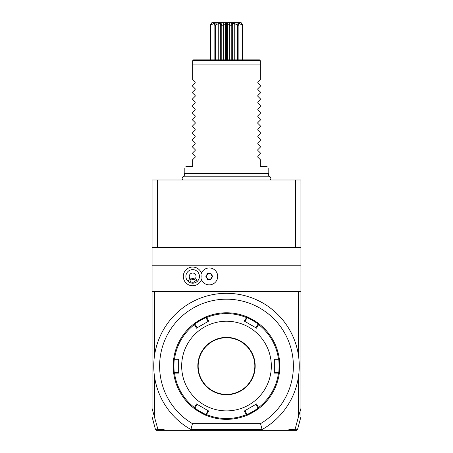 <?xml version="1.0" encoding="UTF-8"?>
<svg xmlns="http://www.w3.org/2000/svg" width="453" height="453" viewBox="0 0 453 453"><rect width="100%" height="100%" fill="white"/><g stroke="black" fill="none" stroke-linecap="round" stroke-linejoin="round"><path stroke-width="0.68" d="M295.498 179.977L300.934 179.977L300.934 247.644L157.502 247.644L157.502 179.977L295.498 179.977L295.498 247.644M152.066 408.646L152.066 179.977L157.502 179.977M288.618 430.35L288.929 429.506L297.468 429.721L296.653 430.35L156.347 430.35L155.532 429.721L152.066 416.783M294.999 429.71L294.24 430.35M164.382 430.35L164.071 429.506L157.967 429.506L158.76 430.35L161.574 430.35M152.066 408.447L157.967 429.506M154.603 416.941L154.603 377.128M295.033 429.506L298.397 416.941L298.397 377.128M298.397 416.941L300.934 408.447L300.934 416.007L300.934 408.646M152.066 291.63L154.603 291.63L154.603 355.005A72.74 72.74 0 0 1 298.397 355.005L298.397 291.63L300.934 291.63L300.934 247.644M300.934 408.447L300.934 291.63M262.094 429.506A72.74 72.74 0 0 0 282.417 319.535A72.74 72.74 0 0 0 170.583 319.535A72.74 72.74 0 0 0 190.906 429.506L262.094 429.506L260.532 423.646A66.885 66.885 0 0 0 277.587 322.898A66.885 66.885 0 0 0 175.413 322.898A66.885 66.885 0 0 0 192.468 423.646L260.532 423.646M190.906 429.506L192.468 423.646M195.951 322.4A53.29 53.29 0 0 1 246.749 316.772A53.29 53.29 0 0 1 246.755 316.777M246.896 316.834A53.29 53.29 0 0 1 248.771 317.655M250.809 318.646A53.29 53.29 0 0 1 251.138 318.816M251.466 318.986A53.29 53.29 0 0 1 257.049 322.4M257.281 322.564A53.29 53.29 0 0 1 258.935 323.787M259.059 323.878A53.29 53.29 0 0 1 259.065 323.884A53.29 53.29 0 0 1 279.314 358.957A53.29 53.29 0 0 1 279.314 358.963M279.331 359.116A53.29 53.29 0 0 1 279.563 361.143M279.722 363.414A53.29 53.29 0 0 1 279.739 363.776M279.756 364.144A53.29 53.29 0 0 1 279.756 367.972M279.739 368.34A53.29 53.29 0 0 1 279.722 368.702M279.563 370.973A53.29 53.29 0 0 1 279.359 372.819M279.314 373.17A53.29 53.29 0 0 1 279.314 373.176A53.29 53.29 0 0 1 259.065 408.249A53.29 53.29 0 0 1 259.059 408.249C259.773 408.43 246.568 416.058 246.749 415.356A53.29 53.29 0 0 1 195.951 409.727M258.935 408.346A53.29 53.29 0 0 1 257.293 409.557M257.055 409.722A53.29 53.29 0 0 1 206.251 415.356C206.449 416.064 193.238 408.442 193.935 408.244A53.29 53.29 0 0 1 193.935 408.249A53.29 53.29 0 0 1 173.686 373.176A53.29 53.29 0 0 1 173.686 373.17M227.893 419.336L231.098 419.155L230.73 418.815M229.343 419.28L229.037 419.291M228.533 312.813L229.02 312.836M229.875 312.881L230.379 312.921M230.792 312.949L231.098 312.978L230.73 313.312M279.252 370.294L279.592 370.662L279.722 368.697M279.79 365.786L279.784 365.503M279.784 365.226L279.778 364.942M279.609 361.721L279.252 361.834M225.107 312.796L221.902 312.978L222.27 313.312M223.657 312.853L223.963 312.836M224.467 419.314L223.98 419.297M222.208 419.184L221.902 419.155L222.27 418.815M195.719 409.563A53.29 53.29 0 0 1 194.065 408.346M173.669 373.017A53.29 53.29 0 0 1 173.437 370.984M173.278 368.719A53.29 53.29 0 0 1 173.261 368.357M173.244 367.983A53.29 53.29 0 0 1 173.244 364.161M173.261 363.787A53.29 53.29 0 0 1 173.278 363.425L173.408 361.471L173.748 361.834M173.437 361.154A53.29 53.29 0 0 1 173.641 359.308M173.686 358.963A53.29 53.29 0 0 1 173.686 358.957A53.29 53.29 0 0 1 193.935 323.884A53.29 53.29 0 0 1 193.941 323.878M194.065 323.787A53.29 53.29 0 0 1 195.719 322.564M173.21 366.341L173.216 366.624M173.216 366.907L173.222 367.19M173.391 370.412L173.748 370.294M173.686 373.176L174.535 373.13A52.44 52.44 0 0 0 194.399 407.536L193.935 408.249A53.29 53.29 0 0 1 173.686 373.176C173.171 373.697 173.171 358.448 173.686 358.952A53.29 53.29 0 0 1 193.935 323.884C193.238 323.685 206.449 316.064 206.251 316.772A53.29 53.29 0 0 1 226.5 312.78M193.935 323.884L194.399 324.597A52.44 52.44 0 0 0 174.535 358.997L173.686 358.957M194.937 324.082C194.32 323.844 206.036 317.083 205.922 317.74L208.074 321.466L197.089 327.813L194.937 324.082L194.263 323.923M197.089 327.813L208.703 321.103L206.251 316.772M246.879 317.077L244.297 321.103L256.54 328.176L255.911 327.813L258.063 324.082C258.68 323.844 246.964 317.083 247.078 317.74L246.749 316.772C246.551 316.064 259.762 323.685 259.065 323.884A53.29 53.29 0 0 1 279.314 358.957C279.829 358.431 279.829 373.68 279.314 373.176A53.29 53.29 0 0 1 259.065 408.249L258.601 407.536A52.44 52.44 0 0 0 278.465 373.13L274.337 373.136L274.337 358.997L278.465 358.997A52.44 52.44 0 0 0 258.601 324.597L256.54 328.176M246.879 415.05L247.078 414.393C246.97 415.044 258.686 408.283 258.063 408.051L255.911 404.319L256.54 403.957L244.297 411.024L246.749 415.356M206.121 415.05L208.703 411.024L196.46 403.957L197.089 404.319L194.937 408.051C194.32 408.283 206.036 415.044 205.922 414.393L206.251 415.356M178.663 373.136L178.663 372.411L174.36 372.411C173.85 372.83 173.844 359.303 174.36 359.722L178.663 359.722L178.663 358.997L178.663 373.136L174.535 373.13M173.89 359.218L174.36 359.722M174.535 358.997L178.663 358.997M194.399 407.536L196.46 403.957M226.5 410.894A44.83 44.83 0 0 1 181.67 366.064A44.83 44.83 0 0 1 226.5 321.234A44.83 44.83 0 0 1 271.33 366.064A44.83 44.83 0 0 1 226.5 410.894M196.46 328.176L194.399 324.597M208.703 321.103L208.074 321.466M206.121 317.077L205.922 317.74M256.54 403.957L258.601 407.536M226.5 337.728A28.335 28.335 0 0 1 254.835 366.064A28.335 28.335 0 0 1 226.5 394.399A28.335 28.335 0 0 1 198.165 366.064A28.335 28.335 0 0 1 226.5 337.728M244.297 321.103L244.926 321.466L247.078 317.74M258.601 324.597L259.065 323.884M279.314 358.957L278.465 358.997M274.337 358.997L274.337 359.722L278.64 359.722C279.15 359.297 279.156 372.825 278.64 372.411L274.337 372.411L274.337 373.136M278.465 373.13L279.314 373.176M244.297 411.024L244.926 410.661L247.078 414.393M258.063 408.051L258.737 408.204M279.11 372.91L278.64 372.411M274.337 359.722L274.337 372.411M278.64 359.722L279.11 359.218M258.737 323.923L258.063 324.082M244.937 321.443L255.911 327.813M208.703 411.024L208.074 410.661L205.922 414.393M194.263 408.204L194.937 408.051M174.36 372.411L173.89 372.91M178.663 372.411L178.663 359.722M158.001 429.71L155.532 429.721M152.066 247.644L157.502 247.644M300.934 265.226L152.066 265.226M298.397 291.63L154.603 291.63M201.438 273.148A9.36 9.36 0 0 0 183.306 276.404A9.36 9.36 0 0 0 201.438 279.665M200.956 274.716L200.951 274.745A8.46 8.46 0 0 1 213.946 269.376A8.46 8.46 0 0 1 213.946 283.436A8.46 8.46 0 0 1 200.951 278.068L200.956 278.097M200.951 278.068A8.448 8.448 0 0 0 200.951 274.745M195.577 282.513A6.767 6.767 0 0 0 192.667 269.637A6.767 6.767 0 0 0 189.756 282.513M191.545 283.08A6.767 6.767 0 0 0 193.788 283.08M195.594 278.097L197.14 281.483C194.156 283.782 191.172 283.782 188.188 281.483L189.733 278.097L195.594 278.097A3.386 3.386 0 0 0 190.492 273.816A3.386 3.386 0 0 0 189.733 278.097M192.667 282.281A2.537 1.795 0 0 1 190.13 280.492A2.537 1.795 0 0 1 192.667 278.697A2.537 1.795 0 0 1 195.203 280.492A2.537 1.795 0 0 1 192.667 282.281M191.211 279.02L192.667 279.569L194.122 279.02M212.633 276.404L210.939 273.47L207.548 273.47L205.855 276.404L207.548 279.342L210.939 279.342L212.633 276.404L212.242 276.404L210.747 273.81L207.746 273.81L206.245 276.404L207.746 279.003L210.747 279.003L212.242 276.404M210.939 279.342L210.747 279.003M207.548 279.342L207.746 279.003M205.855 276.404L206.245 276.404M207.548 273.47L207.746 273.81M210.939 273.47L210.747 273.81M184.881 176.223L184.207 173.72L268.793 173.72L268.793 168.137M260.333 79.49L257.814 82.01L260.333 79.49L260.333 64.943L192.667 64.943L192.667 60.713L193.51 59.87L192.887 60.492L260.113 60.492L259.49 59.87L260.333 60.713L260.333 64.943M260.333 85.243L257.814 82.723L260.333 85.243L260.333 86.257L257.814 88.777L260.333 86.257M260.333 92.01L257.814 89.49L260.333 92.01L260.333 93.024L257.814 95.543L260.333 93.024M260.333 98.777L257.814 96.257L260.333 98.777L260.333 99.79L257.814 102.31L260.333 99.79M260.333 105.543L257.814 103.024L260.333 105.543L260.333 106.557L257.814 109.077L260.333 106.557M260.333 112.31L257.814 109.796L260.333 112.31L260.333 113.324L257.814 115.843L260.333 113.324M260.333 119.077L257.814 116.563L260.333 119.077L260.333 120.09L257.814 122.61L260.333 120.09M260.333 125.843L257.814 123.329L260.333 125.843L260.333 126.857L257.814 129.377L260.333 126.857M260.333 132.61L257.814 130.096L260.333 132.61L260.333 133.624L257.814 136.143L260.333 133.624M260.333 139.382L257.814 136.863L260.333 139.382L260.333 140.39L257.814 142.91L260.333 140.39M260.333 146.149L257.814 143.629L260.333 146.149L260.333 147.157L257.814 149.677L260.333 147.157M260.333 152.916L257.814 150.396L260.333 152.916L260.333 153.924L257.814 156.444L260.333 153.924M260.333 159.683L257.814 157.163L260.333 159.683L260.333 166.444L267.1 166.444C269.365 168.709 269.365 168.709 267.1 166.444C269.365 168.709 269.365 168.709 267.1 166.444M257.814 157.163L257.814 156.444M257.814 150.396L257.814 149.677M257.814 143.629L257.814 142.91M257.814 136.863L257.814 136.143M257.814 130.096L257.814 129.377M257.814 123.329L257.814 122.61M257.814 116.563L257.814 115.843M257.814 109.796L257.814 109.077M257.814 103.024L257.814 102.31M257.814 96.257L257.814 95.543M257.814 89.49L257.814 88.777M257.814 82.723L257.814 82.01M192.667 79.49L195.186 82.01L192.667 79.49L192.667 64.943M195.186 82.01L195.186 82.723L192.667 85.243L195.186 82.723M192.667 86.257L195.186 88.777L192.667 86.257L192.667 85.243M195.186 88.777L195.186 89.49L192.667 92.01L195.186 89.49M192.667 93.024L195.186 95.543L192.667 93.024L192.667 92.01M195.186 95.543L195.186 96.257L192.667 98.777L195.186 96.257M192.667 99.79L195.186 102.31L192.667 99.79L192.667 98.777M195.186 102.31L195.186 103.024L192.667 105.543L195.186 103.024M192.667 106.557L195.186 109.077L192.667 106.557L192.667 105.543M195.186 109.077L195.186 109.796L192.667 112.31L195.186 109.796M192.667 113.324L195.186 115.843L192.667 113.324L192.667 112.31M195.186 115.843L195.186 116.563L192.667 119.077L195.186 116.563M192.667 120.09L195.186 122.61L192.667 120.09L192.667 119.077M195.186 122.61L195.186 123.329L192.667 125.843L195.186 123.329M192.667 126.857L195.186 129.377L192.667 126.857L192.667 125.843M195.186 129.377L195.186 130.096L192.667 132.61L195.186 130.096M192.667 133.624L195.186 136.143L192.667 133.624L192.667 132.61M195.186 136.143L195.186 136.863L192.667 139.382L195.186 136.863M192.667 140.39L195.186 142.91L192.667 140.39L192.667 139.382M195.186 142.91L195.186 143.629L192.667 146.149L195.186 143.629M192.667 147.157L195.186 149.677L192.667 147.157L192.667 146.149M195.186 149.677L195.186 150.396L192.667 152.916L195.186 150.396M192.667 153.924L195.186 156.444L192.667 153.924L192.667 152.916M195.186 156.444L195.186 157.163L192.667 159.683L195.186 157.163M185.9 166.444C183.635 168.709 183.635 168.709 185.9 166.444C183.635 168.709 183.635 168.709 185.9 166.444L192.667 166.444L192.667 159.683M259.49 59.87L193.51 59.87M242.672 59.87L242.129 59.87L242.129 25.187L242.672 25.187L242.519 24.841L242.672 59.87M232.678 23.607L232.678 59.87L232.678 23.443L231.942 24.841L230.837 22.65L241.132 22.65L242.327 24.547M240.888 22.65L242.129 25.187M241.857 24.841L239.014 23.443L239.014 59.87M239.014 23.443L238.108 23.443L238.89 24.841L237.451 22.65L239.524 22.65M236.789 22.65L237.395 25.187L238.884 25.187L238.89 24.841L238.884 59.87M237.395 25.187L237.395 59.87M237.078 24.841L234.252 23.443L234.252 59.87M234.252 23.443L232.678 23.443M210.481 24.841L211.868 22.65L229.937 22.65L229.467 24.841L229.745 25.187L231.777 25.187L231.942 24.841M231.777 25.187L231.777 59.87M229.745 25.187L229.745 59.87M229.467 24.841L227.406 23.443L227.406 59.87M227.406 23.443L226.585 23.579L226.585 59.87M226.415 59.87L226.415 23.579L225.594 23.443L225.594 59.87M225.594 23.443L223.533 24.841L223.063 22.65M222.163 22.65L221.223 25.187L223.255 25.187L223.533 24.841M223.255 25.187L223.255 59.87M221.223 25.187L221.223 59.87M221.058 24.841L220.322 23.443L218.748 23.443L218.748 59.87M220.339 23.816L220.322 59.87L220.322 23.443M218.748 23.443L215.922 24.841L216.211 22.65M215.549 22.65L214.116 25.187L215.922 24.841M215.605 25.187L215.605 59.87M213.986 59.87L213.986 23.443L214.892 23.443L214.11 24.841L214.116 59.87M213.986 23.443L211.143 24.841L212.112 22.65M210.328 59.87L210.328 25.187L211.143 24.841M210.871 25.187L210.871 59.87M229.937 22.65L230.837 22.65M206.636 317.53A52.44 52.44 0 0 1 246.364 317.53M246.364 414.603A52.44 52.44 0 0 1 206.636 414.603M226.5 337.389A28.675 28.675 0 0 1 255.175 366.064A28.675 28.675 0 0 1 226.5 394.739A28.675 28.675 0 0 1 197.825 366.064A28.675 28.675 0 0 1 226.5 337.389M297.468 429.721L300.934 416.783M182.689 179.977C181.591 178.035 182.123 176.783 184.286 176.223L268.714 176.223C270.877 176.783 271.409 178.035 270.311 179.977M268.119 176.223L268.793 173.72M184.207 173.72L184.207 168.137M238.89 59.87L238.89 24.875M214.11 59.87L214.11 24.875"/></g></svg>
